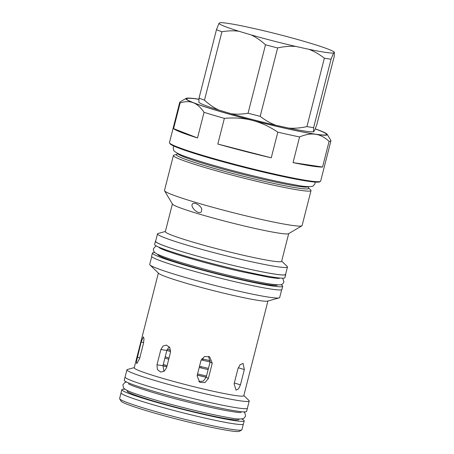 <?xml version="1.0" encoding="UTF-8"?>
<svg xmlns="http://www.w3.org/2000/svg" width="454" height="454" viewBox="0 0 454 454"><rect width="100%" height="100%" fill="white"/><g stroke="black" fill="none" stroke-linecap="round" stroke-linejoin="round"><path stroke-width="0.68" d="M241.681 418.985A63.134 4.041 -165.7 0 1 244.195 420.875A63.134 4.041 -165.7 0 1 233.078 420.381A63.134 4.041 -165.7 0 1 164.093 404.44A63.134 4.041 -165.7 0 1 121.831 389.685A63.134 4.041 -165.7 0 1 124.946 389.231M238.543 418.957A57.641 3.689 -165.7 0 1 228.72 419.065A57.641 3.689 -165.7 0 1 162.447 403.595A57.641 3.689 -165.7 0 1 127.71 390.707M244.195 420.875L243.384 424.053A63.134 4.041 -165.7 0 1 232.266 423.559A63.134 4.041 -165.7 0 1 163.281 407.618A63.134 4.041 -165.7 0 1 121.025 392.863L121.831 389.685M125.117 376.922A63.134 4.041 14.3 0 0 125.054 377.041L124.248 380.214A63.134 4.041 14.3 0 0 180.624 398.748A63.134 4.041 14.3 0 0 246.607 411.403L247.419 408.231A63.134 4.041 14.3 0 0 247.419 408.095M125.054 377.041A63.134 4.041 14.3 0 0 181.43 395.57A63.134 4.041 14.3 0 0 247.419 408.231M280.861 284.669A67.243 4.302 -165.7 0 1 282.74 286.281A67.243 4.302 -165.7 0 1 271.952 285.918A67.243 4.302 -165.7 0 1 198.319 269.023A67.243 4.302 -165.7 0 1 152.419 253.06A67.243 4.302 -165.7 0 1 154.842 252.549M277.422 284.834A61.744 3.95 -165.7 0 1 267.508 284.59A61.744 3.95 -165.7 0 1 199.266 268.904A61.744 3.95 -165.7 0 1 157.782 254.336M282.74 286.281L281.928 289.453A67.243 4.302 -165.7 0 1 271.14 289.09A67.243 4.302 -165.7 0 1 197.507 272.196A67.243 4.302 -165.7 0 1 151.613 256.238L152.419 253.06M285.64 274.131A67.243 4.302 -165.7 0 1 285.742 274.488A67.243 4.302 -165.7 0 1 274.959 274.125A67.243 4.302 -165.7 0 1 201.321 257.231A67.243 4.302 -165.7 0 1 155.427 241.273A67.243 4.302 -165.7 0 1 155.688 241.006M285.742 274.488L284.936 277.666A67.243 4.302 -165.7 0 1 274.148 277.303A67.243 4.302 -165.7 0 1 200.515 260.409A67.243 4.302 -165.7 0 1 154.615 244.451L155.427 241.273M198.761 381.57L203.358 381.042L206.184 377.246A45.4 2.906 -165.7 0 1 197.257 375.123M166.783 366.877A45.4 2.906 -165.7 0 1 162.958 365.708L163.939 371.372M208.131 369.613A45.4 2.906 -165.7 0 1 199.204 367.485M168.729 359.245A45.4 2.906 -165.7 0 1 164.904 358.07M163.27 364.483A45.4 2.906 14.3 0 0 167.089 365.657M197.569 373.903A45.4 2.906 14.3 0 0 206.496 376.026M206.207 377.161A44.134 2.82 -165.7 0 1 197.28 375.044M166.805 366.781A44.134 2.82 -165.7 0 1 162.986 365.601M208.358 378.522L204.97 382.597L199.771 382.325L197.081 375.816L200.974 360.544L204.442 356.521L209.674 356.81L212.251 363.251L208.358 378.522L206.184 377.246L210.077 361.974A45.4 2.906 -165.7 0 1 201.196 359.863M170.625 351.589A45.4 2.906 -165.7 0 1 166.851 350.437L162.958 365.708L156.976 364.806L160.869 349.535L162.98 346.073L166.391 345.074L169.858 347.616L170.471 352.4L166.578 367.672L164.32 371.117L160.727 372.087L157.402 369.562L156.976 364.806M165.216 356.85A45.4 2.906 14.3 0 0 169.036 358.019M199.516 366.264A45.4 2.906 14.3 0 0 208.443 368.387M167.265 349.245A45.4 2.906 14.3 0 0 170.659 350.284M201.792 358.711A45.4 2.906 14.3 0 0 210.259 360.726M331.062 59.202L333.52 53.016L334.394 52.25L334.206 56.449L316.767 124.861L314.31 131.047L313.43 131.813L313.623 127.614L331.062 59.202A65.064 4.16 14.3 0 1 324.36 58.191L306.921 126.604C300.366 128.034 294.305 128.527 288.744 128.096L275.726 125.236C270.544 123.306 265.363 120.338 260.193 116.338L277.632 47.925C284.187 46.495 290.248 46.002 295.815 46.433L308.828 49.293C314.015 51.223 319.19 54.191 324.36 58.191M334.394 52.25A59.695 3.819 14.3 0 0 314.372 44.441L302.233 40.815A59.695 3.819 14.3 0 0 257.52 29.283L244.507 26.423A59.695 3.819 14.3 0 0 219.815 22.7L218.942 23.466L216.484 29.652L199.045 98.07L198.858 102.269A59.695 3.819 14.3 0 0 218.879 110.078C214.055 107.831 209.254 104.533 204.482 100.186L221.915 31.774C228.078 30.69 233.759 30.526 238.963 31.275L251.102 34.901C255.925 37.149 260.721 40.446 265.499 44.793L248.06 113.211C241.903 114.289 236.222 114.453 231.018 113.704L218.879 110.078M218.942 23.466A59.695 3.819 14.3 0 0 238.963 31.275M251.102 34.901A59.695 3.819 14.3 0 0 295.815 46.433M308.828 49.293A59.695 3.819 14.3 0 0 333.52 53.016M265.499 44.793A65.064 4.16 14.3 0 0 277.632 47.925M216.484 29.652A65.064 4.16 14.3 0 0 221.915 31.774M248.06 113.211A65.064 4.16 14.3 0 0 260.193 116.338M199.045 98.07A65.064 4.16 14.3 0 0 204.482 100.186M231.018 113.704A59.695 3.819 14.3 0 0 275.726 125.236M288.744 128.096A59.695 3.819 14.3 0 0 313.43 131.813M306.921 126.604A65.064 4.16 14.3 0 0 313.623 127.614M198.897 99.324A72.169 4.614 14.3 0 0 218.028 110.85A72.169 4.614 14.3 0 0 305.843 132.54A72.169 4.614 14.3 0 0 315.241 128.947M299.578 136.943C305.292 134.52 310.451 133.612 315.065 134.208A72.963 4.665 14.3 0 0 315.581 134.288A72.963 4.665 14.3 0 0 316.092 134.361C320.655 135.15 324.985 137.488 329.088 141.387L322.55 167.049L293.034 162.606L299.578 136.943A78.014 4.988 -165.7 0 1 277.803 132.154L271.259 157.816L217.824 144.037L224.361 118.375C234.054 117.507 243.066 118.097 251.397 120.145A72.963 4.665 14.3 0 0 253.253 120.622C261.538 122.864 269.721 126.706 277.803 132.154M322.55 167.049A78.014 4.988 -165.7 0 1 311.881 166.051A78.014 4.988 -165.7 0 1 293.034 162.606M198.903 99.267L198.097 99.108A72.963 4.665 14.3 0 0 197.076 98.955L195.226 98.802M187.298 99.727L186.952 99.818M197.076 98.955L198.097 99.108M180.119 102.973C184.909 101.367 189.17 101.242 192.916 102.593A72.963 4.665 14.3 0 0 193.744 102.922C197.439 104.465 200.878 107.592 204.05 112.308L197.513 137.965L173.581 128.635L180.119 102.973A78.014 4.988 -165.7 0 1 179.744 102.269A78.014 4.988 -165.7 0 1 179.977 101.997L186.106 98.376A72.958 4.665 -165.7 0 1 198.909 99.227M197.513 137.965A78.014 4.988 -165.7 0 1 173.581 128.635M271.259 157.816A78.014 4.988 -165.7 0 1 217.824 144.037M326.517 135.11L326.193 134.787M321.92 131.541L320.252 130.718A72.963 4.665 14.3 0 0 319.417 130.394L317.97 129.958M319.417 130.394L320.252 130.718M315.275 128.862A72.958 4.665 -165.7 0 1 327.209 134.344A72.958 4.665 -165.7 0 1 315.581 134.276A72.958 4.665 -165.7 0 1 233.526 115.35A72.958 4.665 -165.7 0 1 186.106 98.376M327.209 134.344L330.858 140.456A78.014 4.988 -165.7 0 1 330.932 140.808A78.014 4.988 -165.7 0 1 329.088 141.387M224.361 118.375A78.014 4.988 -165.7 0 1 204.05 112.308M330.932 140.808L320.655 181.123A78.014 4.988 -165.7 0 1 320.422 181.396A78.014 4.988 -165.7 0 1 308.141 180.703A78.014 4.988 -165.7 0 1 225.042 161.738A78.014 4.988 -165.7 0 1 169.541 142.936A78.014 4.988 -165.7 0 1 169.467 142.584L179.744 102.269M320.422 181.396L319.656 181.844A77.379 4.949 -165.7 0 1 307.477 181.163A77.379 4.949 -165.7 0 1 225.048 162.35A77.379 4.949 -165.7 0 1 170 143.697L169.541 142.936M212.251 363.251L210.077 361.974L208.517 356.299M139.577 358.637L136.745 363.665L136.41 361.651L141.166 342.015L143.407 336.845L144.014 338.922L143.47 343.366L139.577 358.637M240.444 384.827L238.605 388.783L236.063 390.168L234.099 383.874L237.992 368.603L240.087 364.715L243.117 363.467L244.337 369.556L240.444 384.827L234.321 383M169.246 346.737L166.851 350.437L160.869 349.535M281.667 289.72L279.675 297.535A67.05 4.29 -165.7 0 1 279.153 297.892A67.05 4.29 -165.7 0 1 268.921 297.171A67.05 4.29 -165.7 0 1 198.971 281.276A67.05 4.29 -165.7 0 1 150.007 264.971A67.05 4.29 -165.7 0 1 149.724 264.41L151.715 256.595M279.153 297.892L267.548 301.11A56.534 3.615 -165.7 0 1 258.916 300.503A56.534 3.615 -165.7 0 1 199.942 287.098A56.534 3.615 -165.7 0 1 158.656 273.353L150.007 264.971M267.934 301.002L243.792 395.723A56.534 3.615 -165.7 0 1 234.724 395.417A56.534 3.615 -165.7 0 1 172.815 381.212A56.534 3.615 -165.7 0 1 134.225 367.797L158.367 273.075M243.843 395.53L248.957 400.485A63.106 4.035 -165.7 0 1 249.223 401.013A63.106 4.035 -165.7 0 1 239.099 400.672A63.106 4.035 -165.7 0 1 169.995 384.816A63.106 4.035 -165.7 0 1 126.921 369.84A63.106 4.035 -165.7 0 1 127.415 369.499L134.276 367.598M243.321 424.167L241.903 429.722A63.106 4.035 -165.7 0 1 241.715 429.944A63.106 4.035 -165.7 0 1 231.784 429.382A63.106 4.035 -165.7 0 1 164.564 414.042A63.106 4.035 -165.7 0 1 119.669 398.833A63.106 4.035 -165.7 0 1 119.606 398.55L121.025 392.994M241.715 429.944L239.417 431.3A61.211 3.916 -165.7 0 1 229.781 430.755A61.211 3.916 -165.7 0 1 164.581 415.881A61.211 3.916 -165.7 0 1 121.036 401.126L119.669 398.833M201.775 209.215L201.389 211.734C198.727 215.344 189.63 206.666 192.524 203.937C194.079 201.718 200.889 205.373 201.775 209.215M176.918 154.309A68.316 4.37 -165.7 0 0 219.554 169.927A68.316 4.37 -165.7 0 0 297.83 188.052A68.316 4.37 -165.7 0 0 308.504 187.848L310.712 189.988A71.006 4.54 -165.7 0 1 311.013 190.589A71.006 4.54 -165.7 0 1 299.623 190.203A71.006 4.54 -165.7 0 1 221.87 172.361A71.006 4.54 -165.7 0 1 173.4 155.512A71.006 4.54 -165.7 0 1 173.95 155.132L176.918 154.309L177.713 153.321M311.013 190.589L302.097 225.57A71.006 4.54 -165.7 0 1 301.887 225.814A71.006 4.54 -165.7 0 1 290.708 225.184A71.006 4.54 -165.7 0 1 215.071 207.926A71.006 4.54 -165.7 0 1 164.552 190.811A71.006 4.54 -165.7 0 1 164.484 190.493L173.4 155.512M301.887 225.814L288.551 233.697A60.007 3.836 -165.7 0 1 279.108 233.163A60.007 3.836 -165.7 0 1 215.179 218.573A60.007 3.836 -165.7 0 1 172.492 204.113L164.552 190.811M288.699 233.606L281.639 261.317A60.007 3.836 -165.7 0 1 272.008 260.993A60.007 3.836 -165.7 0 1 206.298 245.915A60.007 3.836 -165.7 0 1 165.335 231.676L172.401 203.959M281.69 261.112L287.178 266.424A67.05 4.29 -165.7 0 1 287.461 266.992A67.05 4.29 -165.7 0 1 276.702 266.629A67.05 4.29 -165.7 0 1 203.279 249.779A67.05 4.29 -165.7 0 1 157.51 233.867A67.05 4.29 -165.7 0 1 158.026 233.509L165.387 231.466M287.461 266.992L285.56 274.443A67.05 4.29 -165.7 0 1 274.806 274.08A67.05 4.29 -165.7 0 1 201.377 257.236A67.05 4.29 -165.7 0 1 155.608 241.318L157.51 233.867M137.273 357.287L139.77 357.883M244.337 369.556L238.259 367.74M143.646 342.605L141.166 342.015M308.26 186.645A67.368 4.307 -165.7 0 1 297.472 186.236A67.368 4.307 -165.7 0 1 224.043 169.404A67.368 4.307 -165.7 0 1 177.707 153.367M128.493 383.772C129.617 385.384 156.891 394.339 185.187 401.336C200.821 405.286 214.277 408.322 225.559 410.456C234.82 412.096 240.024 412.777 241.176 412.493M126.558 382.007L124.833 382.484L122.869 384.844L123.573 388C125.622 390.037 130.298 392.188 137.602 394.464C149.19 398.357 164.007 402.619 182.06 407.255C200.935 412.045 216.53 415.512 228.844 417.652C235.995 419.133 240.978 419.388 243.787 418.406L245.597 416.125L244.888 412.958L243.719 411.869M156.346 245.977L155.631 246.221L153.475 248.678C152.953 251.113 154.593 253.099 158.406 254.632C167.957 259.058 197.127 267.605 223.936 274.199C243.9 279.102 259.495 282.405 270.72 284.102C281.009 285.294 282.331 285.418 283.915 281.928L282.683 278.183M159.121 247.651L161.119 248.718C171.027 253.428 210.707 264.739 240.614 271.486L268.376 277.15C274.976 278.166 278.665 278.557 279.443 278.319M173.905 146.092L173.161 147.527L173.808 150.643C175.919 152.85 180.919 155.206 188.802 157.691C202.45 162.339 220.252 167.475 242.209 173.105C263.87 178.592 281.792 182.576 295.968 185.05C304.39 186.725 310.088 187.071 313.067 186.083L315.048 183.694L315.076 182.077M200.918 367.905L201.23 366.684M202.864 360.266L203.176 359.046M127.29 390.514L127.16 391.042M239.003 418.991L238.866 419.519M157.913 254.405L157.827 254.734M277.275 284.828L277.19 285.157M126.921 369.84L125.054 377.172M249.223 401.013L247.356 408.345M308.504 187.848L308.277 186.6"/></g></svg>
